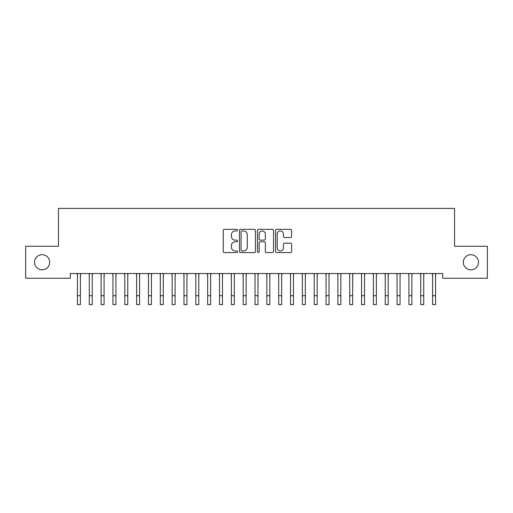 <?xml version="1.0" encoding="UTF-8"?>
<svg xmlns="http://www.w3.org/2000/svg" width="513" height="513" viewBox="0 0 513 513"><rect width="100%" height="100%" fill="white"/><g stroke="black" fill="none" stroke-linecap="round" stroke-linejoin="round"><path stroke-width="0.77" d="M237.557 230.145A0.814 0.814 0 0 0 236.743 229.33L224.399 229.33A1.161 1.161 0 0 0 223.238 230.491L223.238 251.408A1.161 1.161 0 0 0 224.399 252.569L236.743 252.569A0.814 0.814 0 0 0 237.557 251.755A0.814 0.814 0 0 0 236.743 250.947L235.146 250.947A3.719 3.719 0 0 1 231.427 247.228L231.427 245.483A3.719 3.719 0 0 1 235.146 241.764L236.743 241.764A0.814 0.814 0 0 0 237.557 240.95A0.814 0.814 0 0 0 236.743 240.135L235.146 240.135A3.719 3.719 0 0 1 231.427 236.416L231.427 234.678A3.719 3.719 0 0 1 235.146 230.959L236.743 230.959A0.814 0.814 0 0 0 237.557 230.145M463.316 262.258A7.58 7.58 0 0 0 470.896 269.838A7.58 7.58 0 0 0 478.469 262.258A7.58 7.58 0 0 0 470.896 254.685A7.58 7.58 0 0 0 463.316 262.258M34.531 262.258A7.58 7.58 0 0 0 42.104 269.838A7.58 7.58 0 0 0 49.684 262.258A7.58 7.58 0 0 0 42.104 254.685A7.58 7.58 0 0 0 34.531 262.258M290.461 237.525A1.161 1.161 0 0 0 291.621 236.358L291.621 230.491A1.161 1.161 0 0 0 290.461 229.33L276.751 229.33A1.161 1.161 0 0 0 275.584 230.491L275.584 251.408A1.161 1.161 0 0 0 276.751 252.569L290.461 252.569A1.161 1.161 0 0 0 291.621 251.408L291.621 244.323A1.161 1.161 0 0 0 290.461 243.156L284.593 243.156A1.161 1.161 0 0 0 283.433 244.323L283.433 247.837A3.11 3.11 0 0 1 280.322 250.947A3.11 3.11 0 0 1 277.212 247.837L277.212 234.063A3.11 3.11 0 0 1 280.322 230.959A3.11 3.11 0 0 1 283.433 234.063L283.433 236.358A1.161 1.161 0 0 0 284.593 237.525L290.461 237.525M442.719 273.506L70.281 273.506L70.281 278.238L25.65 278.238L25.65 246.278L58.444 246.278L58.444 208.393L454.556 208.393L454.556 246.278L487.35 246.278L487.35 278.238L442.719 278.238L442.719 273.506M255.48 230.491A1.161 1.161 0 0 0 254.32 229.33L240.61 229.33A1.161 1.161 0 0 0 239.449 230.491L239.449 251.408A1.161 1.161 0 0 0 240.61 252.569L254.32 252.569A1.161 1.161 0 0 0 255.48 251.408L255.48 230.491M258.68 229.33L272.39 229.33A1.161 1.161 0 0 1 273.551 230.491L273.551 251.408A1.161 1.161 0 0 1 272.39 252.569L266.523 252.569A1.161 1.161 0 0 1 265.362 251.408L265.362 242.925A1.161 1.161 0 0 0 264.201 241.764L260.303 241.764A1.161 1.161 0 0 0 259.142 242.925L259.142 251.755A0.814 0.814 0 0 1 258.328 252.569A0.814 0.814 0 0 1 257.52 251.755L257.52 230.491A1.161 1.161 0 0 1 258.68 229.33M241.886 230.959A0.814 0.814 0 0 0 241.072 231.767L241.072 250.132A0.814 0.814 0 0 0 241.886 250.947L243.572 250.947A3.719 3.719 0 0 0 247.292 247.228L247.292 234.678A3.719 3.719 0 0 0 243.572 230.959L241.886 230.959M265.362 234.12A3.11 3.11 0 0 0 262.252 231.017A3.11 3.11 0 0 0 259.142 234.12L259.142 238.975A1.161 1.161 0 0 0 260.303 240.135L264.201 240.135A1.161 1.161 0 0 0 265.362 238.975L265.362 234.12M80.4 277.969L80.554 273.506M77.444 277.969L77.296 273.506M77.444 295.725L80.4 295.725L80.4 304.607L77.444 304.607L77.444 273.878M80.4 295.725L80.4 273.878M92.244 277.969L92.391 273.506M89.281 277.969L89.134 273.506M104.081 277.969L104.229 273.506M101.119 277.969L100.971 273.506M89.281 304.607L92.244 304.607L89.281 304.607L89.281 273.878M92.244 304.607L92.244 273.878M101.119 304.607L104.081 304.607L101.119 304.607L101.119 273.878M104.081 304.607L104.081 273.878M115.919 277.969L116.066 273.506M112.956 277.969L112.809 273.506M127.756 277.969L127.904 273.506M124.8 277.969L124.646 273.506M112.956 304.607L115.919 304.607L112.956 304.607L112.956 273.878M115.919 304.607L115.919 273.878M124.8 304.607L127.756 304.607L124.8 304.607L124.8 273.878M127.756 304.607L127.756 273.878M139.594 277.969L139.748 273.506M136.638 277.969L136.484 273.506M136.638 304.607L139.594 304.607L136.638 304.607L136.638 273.878M139.594 304.607L139.594 273.878M151.431 277.969L151.585 273.506M148.475 277.969L148.321 273.506M148.475 304.607L151.431 304.607L148.475 304.607L148.475 273.878M151.431 304.607L151.431 273.878M163.275 277.969L163.423 273.506M160.312 277.969L160.165 273.506M175.113 277.969L175.26 273.506M172.15 277.969L172.002 273.506M186.95 277.969L187.098 273.506M183.987 277.969L183.84 273.506M198.787 277.969L198.935 273.506M195.825 277.969L195.677 273.506M210.625 277.969L210.779 273.506M207.669 277.969L207.515 273.506M222.462 277.969L222.616 273.506M219.506 277.969L219.352 273.506M234.3 277.969L234.454 273.506M231.344 277.969L231.196 273.506M246.144 277.969L246.291 273.506M243.181 277.969L243.034 273.506M257.981 277.969L258.129 273.506M255.019 277.969L254.871 273.506M160.312 304.607L163.275 304.607L160.312 304.607L160.312 273.878M163.275 304.607L163.275 273.878M172.15 304.607L175.113 304.607L172.15 304.607L172.15 273.878M175.113 304.607L175.113 273.878M183.987 304.607L186.95 304.607L183.987 304.607L183.987 273.878M186.95 304.607L186.95 273.878M195.825 304.607L198.787 304.607L195.825 304.607L195.825 273.878M198.787 304.607L198.787 273.878M207.669 304.607L210.625 304.607L207.669 304.607L207.669 273.878M210.625 304.607L210.625 273.878M219.506 304.607L222.462 304.607L219.506 304.607L219.506 273.878M222.462 304.607L222.462 273.878M231.344 304.607L234.3 304.607L231.344 304.607L231.344 273.878M234.3 304.607L234.3 273.878M243.181 304.607L246.144 304.607L243.181 304.607L243.181 273.878M246.144 304.607L246.144 273.878M255.019 304.607L257.981 304.607L255.019 304.607L255.019 273.878M257.981 304.607L257.981 273.878M269.819 277.969L269.966 273.506M266.856 277.969L266.709 273.506M266.856 304.607L269.819 304.607L266.856 304.607L266.856 273.878M269.819 304.607L269.819 273.878M281.656 277.969L281.804 273.506M278.7 277.969L278.546 273.506M278.7 304.607L281.656 304.607L278.7 304.607L278.7 273.878M281.656 304.607L281.656 273.878M293.494 277.969L293.648 273.506M290.538 277.969L290.384 273.506M290.538 304.607L293.494 304.607L290.538 304.607L290.538 273.878M293.494 304.607L293.494 273.878M305.331 277.969L305.485 273.506M302.375 277.969L302.221 273.506M302.375 304.607L305.331 304.607L302.375 304.607L302.375 273.878M305.331 304.607L305.331 273.878M317.175 277.969L317.323 273.506M314.212 277.969L314.065 273.506M314.212 304.607L317.175 304.607L314.212 304.607L314.212 273.878M317.175 304.607L317.175 273.878M329.013 277.969L329.16 273.506M326.05 277.969L325.902 273.506M326.05 304.607L329.013 304.607L326.05 304.607L326.05 273.878M329.013 304.607L329.013 273.878M340.85 277.969L340.998 273.506M337.887 277.969L337.74 273.506M337.887 304.607L340.85 304.607L337.887 304.607L337.887 273.878M340.85 304.607L340.85 273.878M352.688 277.969L352.835 273.506M349.725 277.969L349.577 273.506M349.725 304.607L352.688 304.607L349.725 304.607L349.725 273.878M352.688 304.607L352.688 273.878M364.525 277.969L364.679 273.506M361.569 277.969L361.415 273.506M361.569 304.607L364.525 304.607L361.569 304.607L361.569 273.878M364.525 304.607L364.525 273.878M376.362 277.969L376.516 273.506M373.406 277.969L373.252 273.506M373.406 304.607L376.362 304.607L373.406 304.607L373.406 273.878M376.362 304.607L376.362 273.878M388.2 277.969L388.354 273.506M385.244 277.969L385.096 273.506M385.244 304.607L388.2 304.607L385.244 304.607L385.244 273.878M388.2 304.607L388.2 273.878M400.044 277.969L400.191 273.506M397.081 277.969L396.934 273.506M397.081 304.607L400.044 304.607L397.081 304.607L397.081 273.878M400.044 304.607L400.044 273.878M411.881 277.969L412.029 273.506M408.919 277.969L408.771 273.506M408.919 304.607L411.881 304.607L408.919 304.607L408.919 273.878M411.881 304.607L411.881 273.878M423.719 277.969L423.866 273.506M420.756 277.969L420.609 273.506M420.756 304.607L423.719 304.607L420.756 304.607L420.756 273.878M423.719 304.607L423.719 273.878M435.556 277.969L435.704 273.506M432.6 277.969L432.446 273.506M432.6 304.607L435.556 304.607L432.6 304.607L432.6 273.878M435.556 304.607L435.556 273.878M89.281 295.725L92.244 295.725M101.119 295.725L104.081 295.725M112.956 295.725L115.919 295.725M124.8 295.725L127.756 295.725M136.638 295.725L139.594 295.725M148.475 295.725L151.431 295.725M160.312 295.725L163.275 295.725M172.15 295.725L175.113 295.725M183.987 295.725L186.95 295.725M195.825 295.725L198.787 295.725M207.669 295.725L210.625 295.725M219.506 295.725L222.462 295.725M231.344 295.725L234.3 295.725M243.181 295.725L246.144 295.725M255.019 295.725L257.981 295.725M266.856 295.725L269.819 295.725M278.7 295.725L281.656 295.725M290.538 295.725L293.494 295.725M302.375 295.725L305.331 295.725M314.212 295.725L317.175 295.725M326.05 295.725L329.013 295.725M337.887 295.725L340.85 295.725M349.725 295.725L352.688 295.725M361.569 295.725L364.525 295.725M373.406 295.725L376.362 295.725M385.244 295.725L388.2 295.725M397.081 295.725L400.044 295.725M408.919 295.725L411.881 295.725M420.756 295.725L423.719 295.725M432.6 295.725L435.556 295.725"/></g></svg>
